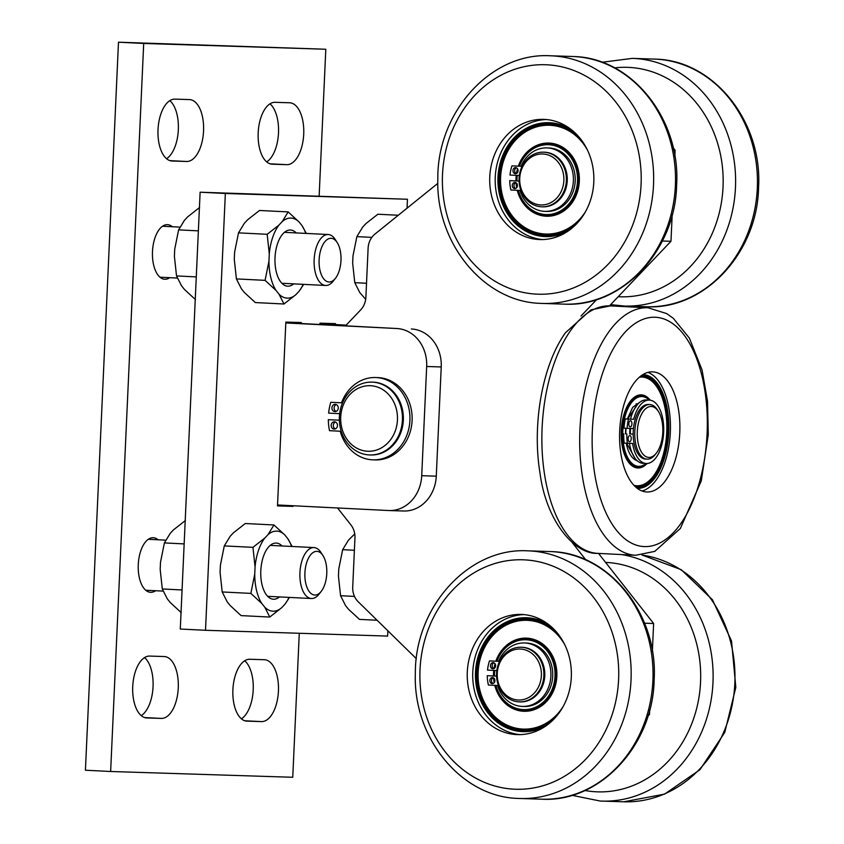 <?xml version="1.0" encoding="UTF-8"?>
<svg xmlns="http://www.w3.org/2000/svg" width="844" height="844" viewBox="0 0 844 844"><rect width="100%" height="100%" fill="white"/><g stroke="black" fill="none" stroke-linecap="round" stroke-linejoin="round"><path stroke-width="1.27" d="M158.102 539.78A27.335 13.662 92.9 0 0 153.292 537.712A27.335 13.662 92.9 0 0 138.268 564.573A27.335 13.662 92.9 0 0 150.57 592.309A27.335 13.662 92.9 0 0 155.56 590.737M172.324 226.73A27.335 13.662 92.9 0 0 167.513 224.662A27.335 13.662 92.9 0 0 152.49 251.523A27.335 13.662 92.9 0 0 164.78 279.258A27.335 13.662 92.9 0 0 169.771 277.676M141.264 715.638A30.975 15.487 92.9 0 0 153.049 686.71A30.975 15.487 92.9 0 0 144.524 657.581M161.383 718.413A30.975 15.487 92.9 0 0 178.263 687.966A30.975 15.487 92.9 0 0 164.327 656.537A30.975 15.487 92.9 0 0 164.19 656.537L149.62 656.073A30.975 15.487 92.9 0 0 132.74 686.383A30.975 15.487 92.9 0 0 146.666 717.949A30.975 15.487 92.9 0 0 146.814 717.959L161.383 718.413L144.662 717.579M241.416 718.824A30.975 15.487 92.9 0 0 253.211 689.896A30.975 15.487 92.9 0 0 244.676 660.768M261.534 721.599A30.975 15.487 92.9 0 0 278.425 691.152A30.975 15.487 92.9 0 0 264.488 659.723A30.975 15.487 92.9 0 0 264.351 659.723L249.782 659.259A30.975 15.487 92.9 0 0 232.902 689.569A30.975 15.487 92.9 0 0 246.828 721.135A30.975 15.487 92.9 0 0 246.965 721.135L261.534 721.599L244.823 720.765M166.553 158.704A30.975 15.487 92.9 0 0 178.337 129.765A30.975 15.487 92.9 0 0 169.813 100.647M186.672 161.478A30.975 15.487 92.9 0 0 203.552 131.031A30.975 15.487 92.9 0 0 189.615 99.603A30.975 15.487 92.9 0 0 189.478 99.592L174.908 99.128A30.975 15.487 92.9 0 0 158.028 129.438A30.975 15.487 92.9 0 0 171.965 161.004A30.975 15.487 92.9 0 0 172.102 161.014L186.672 161.478L169.95 160.645M266.715 161.89A30.975 15.487 92.9 0 0 278.499 132.951A30.975 15.487 92.9 0 0 269.974 103.833M286.823 164.664A30.975 15.487 92.9 0 0 303.713 134.217A30.975 15.487 92.9 0 0 289.777 102.789A30.975 15.487 92.9 0 0 289.64 102.778L275.07 102.314A30.975 15.487 92.9 0 0 258.19 132.624A30.975 15.487 92.9 0 0 272.116 164.19A30.975 15.487 92.9 0 0 272.264 164.2L286.823 164.664L270.112 163.831M319.148 195.998L325.805 49.247L143.702 43.455L110.638 771.49L292.752 777.271L299.282 633.274M325.805 49.247L118.487 42.2L85.423 770.224L110.638 771.49M143.702 43.455L118.487 42.2M319.127 259.804A21.86 10.93 92.9 0 0 324.107 279.332A21.86 10.93 92.9 0 0 335.458 278.298A21.86 10.93 92.9 0 0 340.976 260.49A21.86 10.93 92.9 0 0 337.241 242.629A21.86 10.93 92.9 0 0 325.953 240.551A21.86 10.93 92.9 0 0 319.127 259.804M335.458 278.298L333.211 281.157A25.51 12.755 -87.1 0 1 325.626 285.462A25.51 12.755 -87.1 0 1 314.147 259.583A25.51 12.755 -87.1 0 1 328.168 234.516A25.51 12.755 -87.1 0 1 335.29 239.559L337.241 242.629M304.906 572.854A21.86 10.93 92.9 0 0 309.885 592.382A21.86 10.93 92.9 0 0 321.248 591.349A21.86 10.93 92.9 0 0 326.765 573.551A21.86 10.93 92.9 0 0 323.03 555.679A21.86 10.93 92.9 0 0 311.742 553.601A21.86 10.93 92.9 0 0 304.906 572.854M321.248 591.349L319 594.208A25.51 12.755 -87.1 0 1 311.415 598.512A25.51 12.755 -87.1 0 1 299.936 572.633A25.51 12.755 -87.1 0 1 313.957 547.566A25.51 12.755 -87.1 0 1 321.079 552.609L323.03 555.679M407.051 208.183L407.452 199.258L225.348 193.476L205.503 630.289L387.618 636.081L387.86 630.784M335.427 324.571L335.469 323.653L319.981 323.157L319.929 324.412M311.658 506.685L327.113 507.476L311.647 506.706M301.276 323.484L301.319 322.566L285.842 322.07L277.497 505.904L292.973 506.389L293.005 505.746M407.452 199.258L200.123 192.21L180.289 629.033L205.503 630.289M225.348 193.476L200.123 192.21M292.973 506.389L277.507 505.619M277.539 504.976L388.535 510.525A36.44 31.555 -88.2 0 0 389.031 510.546A36.44 31.555 -88.2 0 0 421.715 475.699L426.674 366.496A36.44 31.555 -88.2 0 0 396.807 328.516L285.799 322.967M396.807 328.516L285.81 322.703M411.366 328.981A36.44 31.555 91.8 0 1 441.233 366.95L436.274 476.164A36.44 31.555 91.8 0 1 403.601 511.01L389.031 510.546M345.945 325.362L319.95 324.064M346.188 325.109L319.96 323.801M185.395 520.526L173.537 529.821L170.245 533.334L164.401 542.924L160.508 562.188L160.181 569.405L162.301 588.964L167.27 598.797L170.235 602.5L181.207 612.628M184.161 543.905L164.401 542.924M182.061 589.956L162.301 588.964M199.606 207.476L187.758 216.771L184.467 220.284L178.612 229.874L174.729 249.138L174.402 256.354L176.523 275.914L181.492 285.736L184.456 289.45L195.428 299.578M198.372 230.855L178.612 229.874M196.283 276.906L176.523 275.914M279.501 596.919A28.126 14.063 -87.1 0 1 265.607 593.68A28.126 14.063 -87.1 0 1 260.807 570.702A28.126 14.063 -87.1 0 1 267.896 547.809A28.126 14.063 -87.1 0 1 282.044 545.973M273.952 524.957L284.924 535.075A40.079 20.034 92.9 0 0 268.097 534.547L273.952 524.957L245.277 523.523L233.429 532.807L230.138 536.32L224.282 545.91L220.4 565.174L220.073 572.39L222.194 591.961L227.163 601.783L230.127 605.496L241.099 615.614L269.763 617.048L264.794 607.226A40.079 20.034 92.9 0 0 281.622 607.754L269.763 617.048M291.57 546.448A40.079 20.034 92.9 0 0 287.888 538.788L292.087 546.469M289.481 597.425L284.913 604.251A40.079 20.034 92.9 0 0 289.028 597.394M261.83 603.513L250.858 593.395L254.74 574.131A40.079 20.034 92.9 0 0 261.83 603.513L264.794 607.226M255.067 566.904L252.947 547.345L264.805 538.05A40.079 20.034 92.9 0 0 255.067 566.904L254.74 574.131M284.924 535.075L287.888 538.788M264.805 538.05L268.097 534.547M284.913 604.251L281.622 607.754M222.194 591.961L250.858 593.395M224.282 545.91L252.947 547.345M293.712 283.869A28.126 14.063 -87.1 0 1 279.818 280.63A28.126 14.063 -87.1 0 1 275.017 257.652A28.126 14.063 -87.1 0 1 282.118 234.759A28.126 14.063 -87.1 0 1 296.255 232.923M288.163 211.907L299.135 222.025A40.079 20.034 92.9 0 0 282.318 221.497L288.163 211.907L259.498 210.472L247.64 219.756L244.349 223.27L238.504 232.86L234.611 252.124L234.284 259.34L236.404 278.91L241.373 288.732L244.338 292.446L255.31 302.563L283.985 303.998L279.016 294.176A40.079 20.034 92.9 0 0 295.833 294.704L283.985 303.998M305.781 233.398A40.079 20.034 92.9 0 0 302.099 225.738L306.309 233.419M303.703 284.375L299.124 291.201A40.079 20.034 92.9 0 0 303.239 284.344M276.051 290.463L265.079 280.345L268.962 261.081A40.079 20.034 92.9 0 0 276.051 290.463L279.016 294.176M269.289 253.854L267.168 234.294L279.026 225A40.079 20.034 92.9 0 0 269.289 253.854L268.962 261.081M299.135 222.025L302.099 225.738M279.026 225L282.318 221.497M299.124 291.201L295.833 294.704M236.404 278.91L265.079 280.345M238.504 232.86L267.168 234.294M398.284 215.252L377.869 214.228L366.011 223.523L362.72 227.036L356.875 236.626L352.982 255.89L352.655 263.106L354.775 282.666L359.744 292.499L365.684 299.335M354.775 282.666L366.518 283.257M356.875 236.626L371.824 237.375M354.733 533.925L348.509 540.086L342.653 549.676L338.771 568.94L338.444 576.157L340.565 595.716L345.534 605.549L348.498 609.252L359.47 619.38L377.099 620.256M340.565 595.716L354.491 596.413M342.653 549.676L354.396 550.256M397.45 419.901A32.8 28.401 -88.2 0 0 370.569 385.719A32.8 28.401 -88.2 0 0 340.712 417.063A32.8 28.401 -88.2 0 0 367.594 451.245A32.8 28.401 -88.2 0 0 397.45 419.901M339.383 416.968A36.44 31.555 91.8 0 1 372.056 382.121A36.44 31.555 91.8 0 1 402.419 420.112A36.44 31.555 91.8 0 1 369.746 454.958A36.44 31.555 91.8 0 1 339.383 416.968M369.746 454.958L370.653 454.99A36.44 31.555 -88.2 0 0 403.327 420.143A36.44 31.555 -88.2 0 0 372.964 382.153L372.056 382.121M337.589 507.982L350.914 524.915A18.22 15.783 91.8 0 1 354.944 538.018L352.718 587.044A18.22 15.783 -88.2 0 0 358.215 601.772L416.356 658.689M585.82 559.857L572.232 542.576M581.031 316.015L596.697 299.567M437.836 183.348L374.905 234.115A18.22 15.783 -88.2 0 0 368.111 248.22L365.885 297.257A18.22 15.783 91.8 0 1 360.683 309.896L345.629 325.7M674.841 156.245L675.116 150.274L673.174 147.805M609.463 305.866L670.98 241.278L672.183 214.809M652.359 651.294L653.625 623.494L598.512 553.411M647.897 716.176L649.49 714.499L649.701 709.867M648.414 714.457L649.49 714.499M644.563 623.199L653.625 623.494M662.371 241.004L670.98 241.278M673.712 150.232L675.116 150.274M637.294 431.537A25.51 12.755 92.9 0 0 643.107 454.325A25.51 12.755 92.9 0 0 656.358 453.112A25.51 12.755 92.9 0 0 662.793 432.339A25.51 12.755 92.9 0 0 658.436 411.503A25.51 12.755 92.9 0 0 645.27 409.076A25.51 12.755 92.9 0 0 637.294 431.537M656.358 453.112L655.229 454.536A27.335 13.662 -87.1 0 1 647.105 459.157A27.335 13.662 -87.1 0 1 634.815 431.421A27.335 13.662 -87.1 0 1 649.838 404.561A27.335 13.662 -87.1 0 1 657.465 409.962L658.436 411.503M629.719 433.964A27.335 13.662 -87.1 0 1 629.772 431.168A27.335 13.662 -87.1 0 1 629.962 428.446M633.179 434.132L630.352 433.985A26.058 13.029 -87.1 0 1 630.405 431.189A26.058 13.029 -87.1 0 1 630.605 428.467M647.105 459.157L645.533 459.073A27.335 13.662 -87.1 0 1 633.232 431.347A27.335 13.662 -87.1 0 1 648.255 404.487L649.838 404.561M519.851 176.712A25.51 22.092 -88.2 0 0 539.211 204.818A25.51 22.092 -88.2 0 0 563.739 182.22A25.51 22.092 -88.2 0 0 544.38 154.114A25.51 22.092 -88.2 0 0 519.851 176.712M566.219 182.441A27.335 23.664 91.8 0 1 541.837 206.812A27.335 23.664 91.8 0 1 519.197 176.544A27.335 23.664 91.8 0 1 543.568 152.173A27.335 23.664 91.8 0 1 566.219 182.441M541.837 206.812L542.745 206.843A27.335 23.664 -88.2 0 0 567.126 182.473A27.335 23.664 -88.2 0 0 544.486 152.205L543.568 152.173M568.181 231.013A56.981 49.342 91.8 0 1 544.675 236.563A56.981 49.342 91.8 0 1 497.971 177.177A56.981 49.342 91.8 0 1 549.845 122.718A56.981 49.342 91.8 0 1 571.399 129.702M545.635 235.761A56.147 48.625 91.8 0 1 499.585 177.831A56.147 48.625 91.8 0 1 549.708 123.54A56.147 48.625 91.8 0 0 499.627 176.913A56.147 48.625 91.8 0 0 544.053 235.655A56.147 48.625 91.8 0 0 546.142 235.782A56.147 48.625 91.8 0 1 545.635 235.761M572.696 227.532A56.147 48.625 91.8 0 1 545.889 235.771A56.147 48.625 91.8 0 1 545.119 235.74A56.147 48.625 91.8 0 1 499.078 177.662A56.147 48.625 91.8 0 1 549.455 123.53A56.147 48.625 91.8 0 1 550.214 123.562A56.147 48.625 91.8 0 1 575.682 133.468M519.429 166.184A34.952 30.268 91.8 0 1 548.843 144.725A34.952 30.268 91.8 0 1 577.486 181.154A34.952 30.268 91.8 0 1 545.667 214.555A34.952 30.268 91.8 0 1 518.364 190.354M517.446 186.028A34.952 30.268 91.8 0 1 517.203 184.108M516.992 180.954A34.952 30.268 91.8 0 1 517.245 175.415M517.71 172.366A34.952 30.268 91.8 0 1 518.153 170.351M519.081 166.162A35.775 30.985 91.8 0 1 548.811 143.891A35.775 30.985 91.8 0 1 549.296 143.913A35.775 30.985 91.8 0 1 578.625 180.922A35.775 30.985 91.8 0 1 546.532 215.41A35.775 30.985 91.8 0 1 546.047 215.389A35.775 30.985 91.8 0 1 518.016 190.333M517.245 186.777A35.775 30.985 91.8 0 1 516.834 183.475M516.697 180.932A35.775 30.985 91.8 0 1 516.939 175.394M517.288 172.936A35.775 30.985 91.8 0 1 518.005 169.612M549.064 143.902A35.775 30.985 91.8 0 1 549.317 143.913A35.775 30.985 91.8 0 1 549.803 143.934A35.775 30.985 91.8 0 1 579.142 180.932A35.775 30.985 91.8 0 1 547.039 215.431A35.775 30.985 91.8 0 1 546.785 215.42M574.036 159.674A34.752 30.099 91.8 0 1 577.38 191.862L572.717 201.262M518.322 166.131A36.608 31.703 91.8 0 1 548.843 143.069A36.608 31.703 91.8 0 1 550.362 143.153A36.608 31.703 91.8 0 1 579.322 181.544A36.608 31.703 91.8 0 1 546.511 216.243A36.608 31.703 91.8 0 1 544.981 216.148A36.608 31.703 91.8 0 1 517.256 190.301M516.686 187.706A36.608 31.703 91.8 0 1 516.064 182.779M515.979 180.901A36.608 31.703 91.8 0 1 516.222 175.362M516.465 173.537A36.608 31.703 91.8 0 1 517.52 168.652M585.43 211.812A54.417 47.127 91.8 0 1 543.673 233.904A54.417 47.127 91.8 0 1 500.714 175.531A54.417 47.127 91.8 0 1 551.681 125.408A54.417 47.127 91.8 0 1 587.403 149.958M578.362 221.877A54.987 47.623 91.8 0 1 544.137 234.495A54.987 47.623 91.8 0 1 500.714 175.499A54.987 47.623 91.8 0 1 552.219 124.838A54.987 47.623 91.8 0 1 580.978 139.46M569.995 154.041A35.131 30.426 91.8 0 1 578.256 169.655M577.56 191.577A35.131 30.426 91.8 0 1 568.328 206.632M546.722 216.243A36.608 31.703 91.8 0 1 545.403 216.159A36.608 31.703 91.8 0 1 517.678 190.322M517.013 187.252A36.608 31.703 91.8 0 1 516.496 183.106M516.401 180.922A36.608 31.703 91.8 0 1 516.644 175.383M516.929 173.263A36.608 31.703 91.8 0 1 517.815 169.127M518.733 166.152A36.608 31.703 91.8 0 1 549.043 143.079M544.517 119.405A60.124 52.075 -88.2 0 0 543.705 119.373A60.124 52.075 -88.2 0 0 489.763 177.335A60.124 52.075 -88.2 0 0 539.063 239.527A60.124 52.075 -88.2 0 0 539.886 239.559A60.124 52.075 -88.2 0 0 593.817 181.587A60.124 52.075 -88.2 0 0 544.517 119.405M546.437 119.542A60.124 52.075 -88.2 0 0 495.217 177.989A60.124 52.075 -88.2 0 0 542.618 239.569M515.8 182.642A3.102 2.68 -88.2 0 0 515.621 188.465M514.946 182.431A3.102 2.68 -88.2 0 0 514.703 188.623A3.102 2.68 -88.2 0 0 514.946 182.431M516.475 167.787A3.102 2.68 -88.2 0 0 516.296 173.611M515.621 167.576A3.102 2.68 -88.2 0 0 515.378 173.769A3.102 2.68 -88.2 0 0 515.621 167.576M519.06 181.08L509.734 180.616A39.33 34.066 -88.2 0 0 510.873 189.974L519.978 190.438A31.745 27.493 -88.2 0 0 544.475 211.348A31.745 27.493 -88.2 0 0 544.907 211.359A31.745 27.493 -88.2 0 0 573.382 180.753A31.745 27.493 -88.2 0 0 547.355 147.922A31.745 27.493 -88.2 0 0 546.923 147.911A31.745 27.493 -88.2 0 0 521.075 166.3L511.96 165.846A39.33 34.066 -88.2 0 0 509.987 175.046L519.313 175.52M546.3 211.401A31.745 27.493 -88.2 0 0 546.733 211.422A31.745 27.493 -88.2 0 0 575.207 180.816A31.745 27.493 -88.2 0 0 549.18 147.985A31.745 27.493 -88.2 0 0 548.748 147.964L546.923 147.911M521.086 166.268L511.96 165.846M519.06 181.049L509.734 180.616M545.699 726.072A56.981 49.342 91.8 0 1 522.193 731.611A56.981 49.342 91.8 0 1 475.488 672.235A56.981 49.342 91.8 0 1 527.363 617.776A56.981 49.342 91.8 0 1 548.916 624.75M523.153 730.82A56.147 48.625 91.8 0 1 477.103 672.89A56.147 48.625 91.8 0 1 527.226 618.599A56.147 48.625 91.8 0 0 477.145 671.972A56.147 48.625 91.8 0 0 521.571 730.704A56.147 48.625 91.8 0 0 523.66 730.841A56.147 48.625 91.8 0 1 523.153 730.82M550.214 722.58A56.147 48.625 91.8 0 1 523.407 730.83A56.147 48.625 91.8 0 1 522.647 730.798A56.147 48.625 91.8 0 1 476.607 672.721A56.147 48.625 91.8 0 1 526.972 618.589A56.147 48.625 91.8 0 1 527.732 618.62A56.147 48.625 91.8 0 1 553.21 628.516M496.947 661.242A34.952 30.268 91.8 0 1 526.361 639.784A34.952 30.268 91.8 0 1 555.004 676.202A34.952 30.268 91.8 0 1 523.196 709.604A34.952 30.268 91.8 0 1 495.882 685.412M494.964 681.087A34.952 30.268 91.8 0 1 494.721 679.167M494.521 676.002A34.952 30.268 91.8 0 1 494.763 670.474M495.228 667.425A34.952 30.268 91.8 0 1 495.671 665.41M496.599 661.221A35.775 30.985 91.8 0 1 526.329 638.95A35.775 30.985 91.8 0 1 526.814 638.971A35.775 30.985 91.8 0 1 556.143 675.97A35.775 30.985 91.8 0 1 524.05 710.469A35.775 30.985 91.8 0 1 523.565 710.448A35.775 30.985 91.8 0 1 495.533 685.391M494.763 681.836A35.775 30.985 91.8 0 1 494.352 678.534M494.215 675.991A35.775 30.985 91.8 0 1 494.457 670.452M494.806 667.994A35.775 30.985 91.8 0 1 495.523 664.671M526.582 638.961A35.775 30.985 91.8 0 1 526.835 638.971A35.775 30.985 91.8 0 1 527.321 638.982A35.775 30.985 91.8 0 1 556.66 675.991A35.775 30.985 91.8 0 1 524.567 710.49A35.775 30.985 91.8 0 1 524.303 710.479M551.554 654.733A34.752 30.099 91.8 0 1 554.898 686.921L550.235 696.321M495.839 661.19A36.608 31.703 91.8 0 1 526.361 638.127A36.608 31.703 91.8 0 1 527.89 638.212A36.608 31.703 91.8 0 1 556.84 676.603A36.608 31.703 91.8 0 1 524.029 711.292A36.608 31.703 91.8 0 1 522.499 711.207A36.608 31.703 91.8 0 1 494.774 685.36M494.204 682.764A36.608 31.703 91.8 0 1 493.582 677.837M493.497 675.96A36.608 31.703 91.8 0 1 493.74 670.421M493.983 668.596A36.608 31.703 91.8 0 1 495.048 663.711M562.948 706.871A54.417 47.127 91.8 0 1 521.191 728.963A54.417 47.127 91.8 0 1 478.231 670.59A54.417 47.127 91.8 0 1 529.199 620.456A54.417 47.127 91.8 0 1 564.921 645.016M555.879 716.936A54.987 47.623 91.8 0 1 521.655 729.554A54.987 47.623 91.8 0 1 478.231 670.558A54.987 47.623 91.8 0 1 529.737 619.897A54.987 47.623 91.8 0 1 558.506 634.519M547.524 649.099A35.131 30.426 91.8 0 1 555.774 664.713M555.078 686.636A35.131 30.426 91.8 0 1 545.846 701.691M524.24 711.302A36.608 31.703 91.8 0 1 522.921 711.218A36.608 31.703 91.8 0 1 495.196 685.381M494.531 682.311A36.608 31.703 91.8 0 1 494.025 678.165M493.919 675.981A36.608 31.703 91.8 0 1 494.162 670.442M494.447 668.321A36.608 31.703 91.8 0 1 495.333 664.186M496.251 661.211A36.608 31.703 91.8 0 1 526.572 638.127M522.035 614.464A60.124 52.075 -88.2 0 0 521.223 614.432A60.124 52.075 -88.2 0 0 467.281 672.394A60.124 52.075 -88.2 0 0 516.581 734.586A60.124 52.075 -88.2 0 0 517.404 734.618A60.124 52.075 -88.2 0 0 571.335 676.645A60.124 52.075 -88.2 0 0 522.035 614.464M523.955 614.601A60.124 52.075 -88.2 0 0 472.735 673.037A60.124 52.075 -88.2 0 0 520.136 734.618M493.329 677.7A3.102 2.68 -88.2 0 0 493.139 683.524M492.463 677.489A3.102 2.68 -88.2 0 0 492.221 683.672A3.102 2.68 -88.2 0 0 492.463 677.489M494.004 662.846A3.102 2.68 -88.2 0 0 493.814 668.67M493.139 662.635A3.102 2.68 -88.2 0 0 492.896 668.828A3.102 2.68 -88.2 0 0 493.139 662.635M496.578 676.139L487.252 675.675A39.33 34.066 -88.2 0 0 488.391 685.033L497.496 685.486A31.745 27.493 -88.2 0 0 521.993 706.396A31.745 27.493 -88.2 0 0 522.425 706.417A31.745 27.493 -88.2 0 0 550.9 675.812A31.745 27.493 -88.2 0 0 524.873 642.98A31.745 27.493 -88.2 0 0 524.441 642.97A31.745 27.493 -88.2 0 0 498.593 661.358L489.488 660.905A39.33 34.066 -88.2 0 0 487.505 670.104L496.831 670.569M523.818 706.46A31.745 27.493 -88.2 0 0 524.251 706.481A31.745 27.493 -88.2 0 0 552.725 675.875A31.745 27.493 -88.2 0 0 526.698 643.044A31.745 27.493 -88.2 0 0 526.266 643.022L524.441 642.97M498.604 661.327L489.488 660.905M496.578 676.107L487.252 675.675M497.243 675.822A25.51 22.092 -88.2 0 0 520.242 699.992A25.51 22.092 -88.2 0 0 541.384 673.217A25.51 22.092 -88.2 0 0 518.385 649.047A25.51 22.092 -88.2 0 0 497.243 675.822M543.874 673.153A27.335 23.664 91.8 0 1 519.355 701.87A27.335 23.664 91.8 0 1 496.567 675.949A27.335 23.664 91.8 0 1 521.096 647.232A27.335 23.664 91.8 0 1 543.874 673.153M519.355 701.87L520.263 701.902A27.335 23.664 -88.2 0 0 544.781 673.185A27.335 23.664 -88.2 0 0 522.003 647.264L521.096 647.232M642.991 374.536A56.981 28.485 -87.1 0 1 668.068 413.971A56.981 28.485 -87.1 0 1 655.704 476.955A56.981 28.485 -87.1 0 1 637.304 488.349M652.581 477.968A56.147 28.074 -87.1 0 1 636.313 487.463A56.147 28.074 -87.1 0 0 652.581 477.968A56.147 28.074 -87.1 0 0 653.098 477.293A56.147 28.074 -87.1 0 0 657.149 386.383A56.147 28.074 -87.1 0 0 641.915 375.316A56.147 28.074 -87.1 0 1 657.149 386.383M641.778 375.316A56.147 28.074 -87.1 0 1 642.358 375.337A56.147 28.074 -87.1 0 1 666.96 414.32A56.147 28.074 -87.1 0 1 654.765 476.259A56.147 28.074 -87.1 0 1 636.756 487.494A56.147 28.074 -87.1 0 1 636.176 487.452M625.467 433.827L625.71 428.288M627.345 419.014L632.662 407.357L640.005 402.092M646.019 463.493A34.952 17.471 -87.1 0 1 624.497 448.987A34.952 17.471 -87.1 0 1 630.816 403.537A34.952 17.471 -87.1 0 1 649.141 400.088M626.849 433.921A39.33 19.665 92.9 0 0 627.324 443.237L632.589 443.406A31.745 15.867 92.9 0 0 646.219 463.504A35.775 17.882 -87.1 0 1 637.769 467.143A35.775 17.882 -87.1 0 1 622.102 442.309A35.775 17.882 -87.1 0 1 629.877 402.841A35.775 17.882 -87.1 0 1 641.345 395.678A35.775 17.882 -87.1 0 1 649.363 400.098M637.769 467.143L636.893 467.101A35.775 17.882 -87.1 0 1 628.97 462.797M632.145 399.138A35.775 17.882 -87.1 0 1 640.459 395.636L641.345 395.678M631.291 464.96L630.552 464.538M647.137 463.504A36.608 18.304 -87.1 0 1 637.726 467.977A36.608 18.304 -87.1 0 1 621.617 441.992A36.608 18.304 -87.1 0 1 630.151 401.48A36.608 18.304 -87.1 0 1 641.377 394.855A36.608 18.304 -87.1 0 1 650.26 400.193M639.33 377.236A54.417 27.198 -87.1 0 1 651.167 380.633A54.417 27.198 -87.1 0 1 666.823 424.711A54.417 27.198 -87.1 0 1 653.52 475.911A54.417 27.198 -87.1 0 1 646.05 483.106A54.417 27.198 -87.1 0 1 633.928 485.3M646.05 483.106L645.249 483.612A54.987 27.493 -87.1 0 1 634.793 486.186M640.279 376.435A54.987 27.493 -87.1 0 1 650.418 380.043L651.167 380.633M634.403 397.176A35.131 17.566 -87.1 0 1 635.722 396.648M647.232 397.703A37.442 18.716 -87.1 0 1 648.73 399.412M645.491 464.179A37.442 18.716 -87.1 0 1 643.835 465.719M632.272 465.624A35.131 17.566 -87.1 0 1 631.017 464.97M641.018 394.844A36.608 18.304 -87.1 0 1 649.5 400.109M629.445 443.3A31.745 15.867 92.9 0 0 643.065 463.345L646.219 463.504A31.745 15.867 92.9 0 0 646.367 463.514A36.608 18.304 -87.1 0 1 637.368 467.945M633.454 383.904A60.124 30.057 92.9 0 0 620.393 450.232A60.124 30.057 92.9 0 0 646.736 491.968A60.124 30.057 92.9 0 0 666.011 479.941A60.124 30.057 92.9 0 0 679.072 413.613A60.124 30.057 92.9 0 0 652.729 371.866A60.124 30.057 92.9 0 0 633.454 383.904M642.041 490.986A60.124 30.057 92.9 0 0 656.548 479.476A60.124 30.057 92.9 0 0 670.083 417.717A60.124 30.057 92.9 0 0 647.97 372.383M629.824 435.567A3.102 1.551 92.9 0 0 628.136 438.606A3.102 1.551 92.9 0 0 629.529 441.76A3.102 1.551 92.9 0 0 629.54 441.76A3.102 1.551 92.9 0 0 631.228 438.732A3.102 1.551 92.9 0 0 629.835 435.567A3.102 1.551 92.9 0 0 629.824 435.567M630.5 420.723A3.102 1.551 92.9 0 0 628.812 423.751A3.102 1.551 92.9 0 0 630.204 426.906A3.102 1.551 92.9 0 0 630.215 426.906A3.102 1.551 92.9 0 0 631.903 423.878A3.102 1.551 92.9 0 0 630.51 420.723A3.102 1.551 92.9 0 0 630.5 420.723M646.367 463.514A31.745 15.867 92.9 0 0 663.658 432.455A31.745 15.867 92.9 0 0 649.384 400.098A31.745 15.867 92.9 0 0 649.247 400.098A31.745 15.867 92.9 0 0 633.686 419.268L625.267 418.94A39.33 19.665 92.9 0 0 623.948 428.203L633.433 428.562M646.377 399.95A31.745 15.867 92.9 0 0 646.24 399.94A31.745 15.867 92.9 0 0 646.093 399.94A31.745 15.867 92.9 0 0 630.531 419.109M633.686 419.268L628.421 419.099A39.33 19.665 92.9 0 0 627.092 428.362M623.695 433.763A39.33 19.665 92.9 0 0 624.17 443.079L627.324 443.237M628.421 419.099L625.267 418.94M335.49 422.063A3.64 3.154 -88.2 0 0 335.279 428.9M334.456 421.81A3.64 3.154 -88.2 0 0 334.182 429.09A3.64 3.154 -88.2 0 0 334.456 421.81M336.292 404.592A3.64 3.154 -88.2 0 0 336.07 411.429M335.247 404.339A3.64 3.154 -88.2 0 0 335.205 404.329A3.64 3.154 -88.2 0 0 334.973 411.619A3.64 3.154 -88.2 0 0 335.247 404.339M328.327 419.679L339.362 420.185L328.327 419.679A50.418 43.666 -88.2 0 0 329.508 430.683L340.227 431.221A41.177 35.659 -88.2 0 0 372.426 459.822A41.177 35.659 -88.2 0 0 372.985 459.843A41.177 35.659 -88.2 0 0 409.931 420.143A41.177 35.659 -88.2 0 0 376.171 377.553A41.177 35.659 -88.2 0 0 375.601 377.532A41.177 35.659 -88.2 0 0 341.514 402.82L330.795 402.293A50.418 43.666 -88.2 0 0 328.622 413.127L339.657 413.676M372.985 459.843L375.179 459.917A41.177 35.659 -88.2 0 0 412.115 420.217A41.177 35.659 -88.2 0 0 378.355 377.627A41.177 35.659 -88.2 0 0 377.796 377.606L375.601 377.532M341.525 402.788L330.795 402.293M441.233 366.95L426.674 366.496M421.715 475.699L436.274 476.164M579.068 176.48A34.615 29.983 91.8 0 1 578.805 184.815M540.73 303.376A123.899 107.293 -88.2 0 0 542.407 303.439A123.899 107.293 -88.2 0 0 653.551 183.992A123.899 107.293 -88.2 0 0 551.965 55.841A123.899 107.293 -88.2 0 0 550.277 55.778C490.986 52.233 437.181 112.009 437.825 178.664C435.515 242.766 483.57 301.983 540.688 303.376L564.267 304.135A123.899 107.293 -88.2 0 0 675.411 184.688A123.899 107.293 -88.2 0 0 573.814 56.537A123.899 107.293 -88.2 0 0 572.137 56.474L550.277 55.778M536.584 294.134A114.784 99.402 -88.2 0 0 641.081 184.425A114.784 99.402 -88.2 0 0 546.996 64.798A114.784 99.402 -88.2 0 0 442.509 174.508A114.784 99.402 -88.2 0 0 536.584 294.134M610.655 304.621L624.36 306.045A123.899 107.293 91.8 0 0 735.504 186.598A123.899 107.293 91.8 0 0 633.918 58.447A123.899 107.293 91.8 0 0 632.23 58.384L654.079 59.08A123.899 107.293 91.8 0 1 655.767 59.143A123.899 107.293 91.8 0 1 757.353 187.294A123.899 107.293 91.8 0 1 646.209 306.741L624.36 306.045A123.899 107.293 91.8 0 1 622.672 305.982M614.643 67.879A114.784 99.402 91.8 0 1 628.949 67.404A114.784 99.402 91.8 0 1 723.034 187.03A114.784 99.402 91.8 0 1 618.536 296.729A114.784 99.402 91.8 0 1 618.177 296.719M556.586 671.539A34.615 29.983 91.8 0 1 556.323 679.874M518.248 798.435A123.899 107.293 -88.2 0 0 519.925 798.498A123.899 107.293 -88.2 0 0 631.069 679.051A123.899 107.293 -88.2 0 0 529.483 550.9A123.899 107.293 -88.2 0 0 527.806 550.837C468.504 547.292 414.699 607.068 415.343 673.723C413.032 737.825 461.088 797.042 518.205 798.435L541.785 799.194A123.899 107.293 -88.2 0 0 652.929 679.747A123.899 107.293 -88.2 0 0 551.343 551.596A123.899 107.293 -88.2 0 0 549.655 551.533L527.806 550.837M514.101 789.182A114.784 99.402 -88.2 0 0 618.599 679.483A114.784 99.402 -88.2 0 0 524.525 559.857A114.784 99.402 -88.2 0 0 420.027 669.566A114.784 99.402 -88.2 0 0 514.101 789.182M605.602 562.42A114.784 99.402 91.8 0 1 606.467 562.463A114.784 99.402 91.8 0 1 700.552 682.089A114.784 99.402 91.8 0 1 596.054 791.788A114.784 99.402 91.8 0 1 584.934 790.511M621.5 554.561A123.899 107.293 91.8 0 1 712.674 687.48A123.899 107.293 91.8 0 1 601.877 801.104A123.899 107.293 91.8 0 1 600.189 801.04M642.02 555.057A123.899 107.293 91.8 0 1 734.586 687.406A123.899 107.293 91.8 0 1 623.727 801.8L600.147 801.03L571.979 795.312M637.157 460.655A29.519 14.759 -87.1 0 1 626.29 443.184M633.897 397.556A34.752 17.376 -87.1 0 1 634.677 397.218M648.034 307.786A123.899 61.939 92.9 0 0 608.313 332.578A123.899 61.939 92.9 0 0 581.389 469.253A123.899 61.939 92.9 0 0 635.669 555.268L654.775 551.375L680.369 528.449L701.311 480.795L708.274 434.628L707.536 401.227L702.06 369.978L689.369 338.106L673.312 318.304L666.654 313.567L648.034 307.786L610.212 305.897A123.899 61.939 92.9 0 0 570.491 330.69A123.899 61.939 92.9 0 0 543.568 467.365A123.899 61.939 92.9 0 0 597.847 553.379L635.669 555.268M680.802 523.596A114.784 57.381 92.9 0 0 698.231 363.026A114.784 57.381 92.9 0 0 618.652 340.248A114.784 57.381 92.9 0 0 601.234 500.819A114.784 57.381 92.9 0 0 680.802 523.596M325.626 285.462L281.885 283.278M177.282 278.056L159.97 277.191M328.168 234.516L284.439 232.332M179.888 227.11L162.523 226.234M311.415 598.512L267.675 596.328M163.071 591.106L145.759 590.241M313.957 547.566L270.217 545.382M165.677 540.16L148.301 539.295M635.247 458.566L633.348 458.471M637.937 403.97L636.07 403.875M572.137 56.474L573.857 56.537C632.167 57.888 680.739 119.584 676.624 184.92C675.495 250.246 622.366 307.543 564.267 304.135M544.907 211.359L546.733 211.422M655.545 59.133L655.809 59.143C714.119 60.494 762.681 122.19 758.566 187.526C757.437 252.852 704.318 310.149 646.209 306.741M632.23 58.384L602.025 62.266M549.655 551.533L551.375 551.596C609.684 552.947 658.257 614.643 654.142 679.979C653.013 745.305 599.884 802.602 541.785 799.194M522.425 706.417L524.251 706.481M601.234 553.548L598.755 553.727M642.084 555.046L681.213 569.679L712.473 599.81L731.526 640.976L735.82 687.332L724.774 732.381L699.898 769.76L664.555 794.13L623.727 801.8M626.638 443.205L634.899 458.102M625.763 433.837L626.005 428.298M627.693 419.025L637.536 404.413M597.847 553.379C574.152 554.603 546.005 520.358 539.981 472.925C531.91 424.205 542.397 364.756 565.501 332.715L590.937 309.875L610.212 305.897M649.384 400.098L646.24 399.94"/></g></svg>
